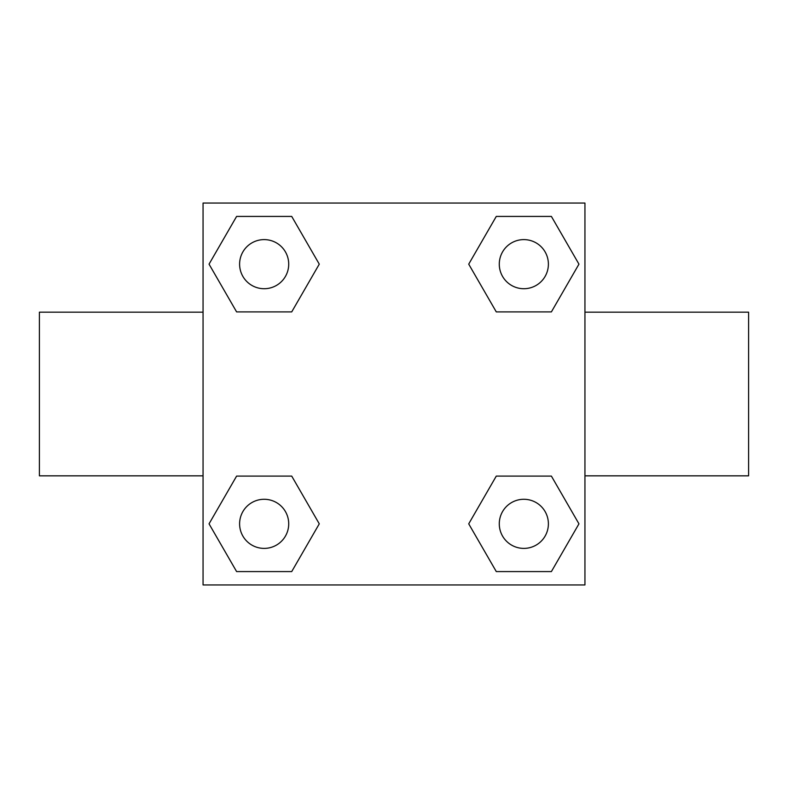 <?xml version="1.0" encoding="UTF-8"?>
<svg xmlns="http://www.w3.org/2000/svg" width="788" height="788" viewBox="0 0 788 788"><rect width="100%" height="100%" fill="white"/><g stroke="black" fill="none" stroke-linecap="round" stroke-linejoin="round"><path stroke-width="1.18" d="M291.718 311.9L236.607 311.9L209.047 264.157L236.607 216.424L291.718 216.424L319.278 264.157L291.718 311.9L236.607 311.9L268.442 311.9M268.442 476.1L291.718 476.1L319.278 523.843L291.718 571.576L236.607 571.576L209.047 523.843L236.607 476.1L291.718 476.1M519.558 311.9L496.282 311.9L468.722 264.157L496.282 216.424L551.393 216.424L578.953 264.157L551.393 311.9L496.282 311.9M496.282 476.1L551.393 476.1L578.953 523.843L551.393 571.576L496.282 571.576L468.722 523.843L496.282 476.1L551.393 476.1L519.558 476.1M584.942 475.834L748.6 475.834L748.6 312.166L584.942 312.166M203.058 312.166L39.4 312.166L39.4 475.834L203.058 475.834M203.058 203.058L584.942 203.058L584.942 584.942L203.058 584.942L203.058 203.058M551.393 571.576L496.282 571.576L551.393 571.576M548.389 523.843A24.546 24.546 0 0 0 511.56 502.577A24.546 24.546 0 0 0 511.56 545.099A24.546 24.546 0 0 0 548.389 523.843M291.718 571.576L236.607 571.576L291.718 571.576M288.713 523.843A24.546 24.546 0 0 0 251.884 502.577A24.546 24.546 0 0 0 251.884 545.099A24.546 24.546 0 0 0 288.713 523.843M496.282 216.424L551.393 216.424L496.282 216.424M548.389 264.157A24.546 24.546 0 0 0 511.56 242.901A24.546 24.546 0 0 0 511.56 285.423A24.546 24.546 0 0 0 548.389 264.157M236.607 216.424L291.718 216.424L236.607 216.424M288.713 264.157A24.546 24.546 0 0 0 251.884 242.901A24.546 24.546 0 0 0 251.884 285.423A24.546 24.546 0 0 0 288.713 264.157"/></g></svg>

